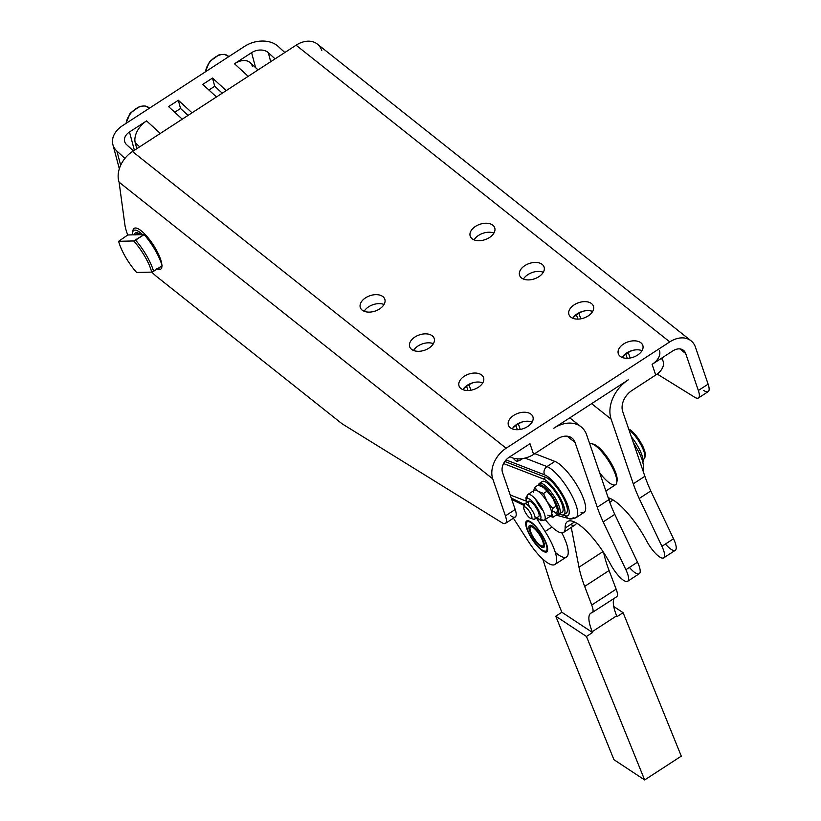 <?xml version="1.0" encoding="UTF-8"?>
<svg xmlns="http://www.w3.org/2000/svg" width="821" height="821" viewBox="0 0 821 821"><rect width="100%" height="100%" fill="white"/><g stroke="black" fill="none" stroke-linecap="round" stroke-linejoin="round"><path stroke-width="1.23" d="M219.72 55.007A15.219 9.688 -47.5 0 1 228.32 56.187A15.219 9.688 132.5 0 0 219.72 55.007A15.219 9.688 132.5 0 0 205.578 71.704A15.219 9.688 -47.5 0 1 219.72 55.007M517.292 461.238A6.958 2.022 57 0 1 514.295 459.432A6.958 2.022 -123 0 0 517.579 458.847A6.958 2.022 57 0 1 517.292 461.238L519.58 460.519A7.605 2.206 -123 0 0 520.104 458.836A7.605 2.206 57 0 1 519.744 460.448L522.649 458.559M514.295 459.432A6.958 2.022 57 0 1 513.146 458.108A6.958 2.022 -123 0 0 514.295 459.432M605.877 491.009L615.596 484.698A24.343 7.071 -123 0 0 608.843 461.34A24.343 7.071 -123 0 0 589.642 443.597A24.343 7.071 57 0 1 591.489 443.658A24.343 7.071 57 0 1 608.258 460.427A24.343 7.071 57 0 1 616.766 482.563A24.343 7.071 57 0 1 599.628 472.732M616.766 482.563L617.084 480.624A22.824 6.63 -123 0 0 609.11 459.873A22.824 6.63 -123 0 0 593.388 444.151L591.489 443.658M575.09 442.519L567.116 436.187L575.09 442.519A16.738 12.11 128.5 0 0 572.073 438.137A16.738 12.11 128.5 0 0 557.438 438.907L533.629 454.382L529.976 443.72L533.629 454.382A18.257 11.443 161.1 0 1 509.995 456.692A18.257 11.443 -18.9 0 0 533.629 454.382L557.438 438.907A16.738 12.11 -51.5 0 1 575.09 442.519L597.257 507.224L575.09 442.519M545.195 519.549A30.439 8.836 -123 0 0 565.135 528.088A46.048 13.362 57 0 1 581.052 526.22A46.048 13.362 57 0 1 610.588 564.304A18.257 5.306 -123 0 0 625.448 581.299A18.257 5.306 -123 0 0 625.9 569.712L603.168 521.899A78.323 22.731 57 0 1 597.257 507.224A78.323 22.731 -123 0 0 603.168 521.899L614.765 514.367A78.323 22.731 57 0 1 608.854 499.691L597.257 507.224L608.854 499.691L586.697 434.986A31.198 22.567 128.5 0 0 553.785 428.244A31.198 22.567 -51.5 0 1 581.063 426.817A31.198 22.567 -51.5 0 1 586.697 434.986L608.854 499.691L610.526 498.593L608.854 499.681A78.323 22.731 -123 0 0 614.765 514.367L603.168 521.899L625.9 569.712L637.507 562.169L614.765 514.367L637.507 562.169L625.9 569.712A18.257 5.306 57 0 1 627.665 581.268A18.257 5.306 57 0 1 610.588 564.304A46.048 13.362 -123 0 0 567.527 521.509A46.048 13.362 -123 0 0 565.135 528.088L574.505 522.002L565.135 528.088A30.439 8.836 57 0 1 563.555 532.439A30.439 8.836 57 0 1 545.195 519.549M576.178 517.569A30.439 8.836 57 0 1 573.099 517.815A6.086 5.542 -75 0 1 568.809 518.533A6.086 5.542 -75 0 1 565.505 515.834A24.343 7.071 -123 0 0 564.797 498.552A24.343 7.071 -123 0 0 544.61 474.846A24.343 7.071 57 0 1 564.797 498.552A24.343 7.071 57 0 1 565.505 515.834A6.086 5.542 105 0 0 568.809 518.533C569.784 519.375 572.237 519.046 576.178 517.569A30.439 8.836 -123 0 0 570.02 492.169A30.439 8.836 -123 0 0 546.971 466.574A6.086 5.408 111.2 0 0 544.61 474.846L506.054 459.924L544.61 474.846A6.086 5.408 -68.8 0 1 546.971 466.574L525.019 458.077L546.971 466.574L554.904 461.412L546.971 466.574A30.439 8.836 57 0 1 570.02 492.169A30.439 8.836 57 0 1 576.178 517.569L584.111 512.407A30.439 8.836 -123 0 0 577.953 487.017A30.439 8.836 -123 0 0 554.904 461.412L534.779 453.623L554.904 461.412A30.439 8.836 57 0 1 580.139 491.05A30.439 8.836 57 0 1 581.032 512.653M627.665 581.268L639.261 573.725A18.257 5.306 -123 0 0 637.507 562.169A18.257 5.306 57 0 1 639.261 573.725A18.257 5.306 57 0 1 629.42 567.424M563.555 532.439L575.162 524.896A30.439 8.836 -123 0 0 576.445 523.018A30.439 8.836 57 0 1 570.718 524.65M522.946 421.748A12.931 8.097 -18.9 0 0 518.379 423.934L520.257 429.424L518.379 423.934L515.937 425.514A12.931 8.097 -18.9 0 0 512.458 428.562A12.931 8.097 161.1 0 1 515.937 425.514L517.374 429.711L515.937 425.514L518.379 423.934A12.931 8.097 161.1 0 1 522.946 421.748A12.931 8.097 -18.9 0 0 512.458 428.562A12.931 8.097 161.1 0 1 522.946 421.748A12.931 8.097 161.1 0 1 532.121 422.066A12.931 8.097 -18.9 0 0 522.946 421.748M473.584 382.555A12.931 8.097 -18.9 0 0 469.007 384.731L470.895 390.232L469.007 384.731L466.574 386.322A12.931 8.097 -18.9 0 0 463.095 389.37A12.931 8.097 161.1 0 1 466.574 386.322L468.001 390.509L466.574 386.322L469.007 384.731A12.931 8.097 161.1 0 1 473.584 382.555A12.931 8.097 -18.9 0 0 463.095 389.37A12.931 8.097 161.1 0 1 473.584 382.555A12.931 8.097 161.1 0 1 482.758 382.873A12.931 8.097 -18.9 0 0 473.584 382.555M543.43 478.971L503.571 463.547L543.43 478.971A21.305 6.188 57 0 1 559.563 496.89A21.305 6.188 57 0 1 563.873 514.675A21.305 6.188 57 0 1 561.051 514.623A21.305 6.188 -123 0 0 561.431 500.4A21.305 6.188 -123 0 0 543.43 478.971L545.873 477.391L543.43 478.971M510.2 494.94L526.518 501.251L510.2 494.94M559.368 513.967L561.051 514.623L559.368 513.967M541.408 483.302A18.257 5.306 57 0 1 556.71 493.924A18.257 5.306 57 0 1 560.199 512.212M563.873 514.675L566.316 513.084A21.305 6.188 -123 0 0 562.005 495.309A21.305 6.188 -123 0 0 545.873 477.391L504.802 461.494L545.873 477.391A21.305 6.188 57 0 1 563.185 497.464A21.305 6.188 57 0 1 564.766 513.371M642.956 462.449A21.305 6.188 -123 0 0 631.349 436.793A21.305 6.188 57 0 1 642.956 462.449M565.505 515.834L562.231 514.952L565.505 515.834M561.174 514.664L559.122 514.11L561.174 514.664M524.321 504.392A85.22 24.733 57 0 1 523.141 503.837A6.086 5.244 116.1 0 0 524.157 505.284A6.086 5.244 -63.9 0 1 523.141 503.837L511.247 498.008L523.141 503.837A85.22 24.733 -123 0 0 524.321 504.392M584.665 586.399L591.725 605.036L616.14 589.17L609.09 570.533L584.665 586.399L609.09 570.533A90.238 26.2 57 0 1 603.64 552.564A90.238 26.2 -123 0 0 609.09 570.533L616.14 589.17C617.905 593.757 617.946 596.344 616.263 596.929C617.946 596.344 617.905 593.757 616.14 589.17L591.725 605.036C593.48 609.623 593.521 612.209 591.838 612.794A36.524 10.601 -123 0 0 590.761 613.236A36.524 10.601 -123 0 0 592.239 631.698L592.567 632.519L586.461 636.491L644.649 779.95L613.944 759.682L555.755 616.212L561.862 612.25L552.051 588.062L542.825 559.122L552.051 588.062L561.862 612.25L555.755 616.212L613.944 759.682L644.649 779.95L681.286 756.151L644.649 779.95L586.461 636.491L555.755 616.212L586.461 636.491L592.567 632.519L561.862 612.25L592.567 632.519L592.239 631.698L616.663 615.832L592.239 631.698A36.524 10.601 57 0 1 591.838 612.794C593.521 612.209 593.48 609.623 591.725 605.036L584.665 586.399A90.238 26.2 57 0 1 578.979 567.208A90.238 26.2 -123 0 0 584.665 586.399M603.004 551.599L578.979 567.208L571.252 527.431L578.979 567.208L603.004 551.599M681.286 756.151L623.098 612.682L616.992 616.653L616.663 615.832A36.524 10.601 57 0 1 614.211 598.365A36.524 10.601 -123 0 0 616.663 615.832L616.992 616.653L623.098 612.682L681.286 756.151M616.653 596.775L591.838 612.794M613.739 606.503L623.098 612.682L613.739 606.503M554.924 564.479A33.476 9.719 57 0 1 528.283 541.316L513.392 518.205L528.283 541.316A33.476 9.719 -123 0 0 554.811 564.55A33.476 9.719 -123 0 0 545.082 531.505A33.476 9.719 57 0 1 554.924 564.479L566.521 556.946A33.476 9.719 -123 0 0 561.862 532.891A33.476 9.719 57 0 1 555.294 552.359M545.082 531.505L536.39 518.01L545.082 531.505L551.979 527.02L545.082 531.505M546.653 551.886A18.411 5.347 57 0 1 527.698 531.002A18.411 5.347 57 0 1 535.692 526.333A18.411 5.347 57 0 1 546.653 551.886A18.411 5.347 -123 0 0 546.714 551.845A18.411 5.347 -123 0 0 541.234 533.599A18.411 5.347 -123 0 0 526.713 520.935A18.411 5.347 -123 0 0 526.641 520.966A18.411 5.347 -123 0 0 532.131 539.212A18.411 5.347 -123 0 0 546.653 551.886M643.038 459.606L644.023 458.96A18.257 5.306 -123 0 0 644.824 454.793A18.257 5.306 -123 0 0 628.958 429.783A18.257 5.306 57 0 1 644.824 454.793A18.257 5.306 57 0 1 644.906 457.359L645.224 455.429A16.738 4.854 -123 0 0 645.152 453.069A16.738 4.854 -123 0 0 638.625 439.081A16.738 4.854 -123 0 0 628.67 428.983A16.738 4.854 57 0 1 638.625 439.081A16.738 4.854 57 0 1 645.152 453.069A16.738 4.854 57 0 1 644.967 456.25M539.151 515.157A9.134 2.648 -123 0 0 539.079 514.439A9.134 2.648 -123 0 0 534.389 505.274A9.134 2.648 -123 0 0 528.734 501.21L524.701 503.827A9.134 2.648 57 0 1 530.366 507.891A9.134 2.648 57 0 1 535.046 517.056A9.134 2.648 57 0 1 534.656 519.139L538.679 516.522A9.134 2.648 -123 0 0 539.151 515.157A9.134 2.648 57 0 0 531.741 502.411A9.134 2.648 57 0 0 529.596 506.947M531.875 516.861A6.845 1.991 -123 0 0 525.245 507.05A6.845 1.991 -123 0 0 526.415 514.12A6.845 1.991 -123 0 0 531.875 516.861A6.845 1.991 57 0 1 530.9 518.472A6.845 1.991 57 0 1 526.179 513.761A6.845 1.991 57 0 1 523.788 507.532A6.845 1.991 57 0 1 527.729 509.215A6.845 1.991 57 0 1 531.875 516.861M530.9 518.472L533.742 519.221A9.134 2.648 -123 0 0 535.046 517.056A9.134 2.648 -123 0 0 529.524 506.875A9.134 2.648 -123 0 0 524.26 504.628L523.788 507.532M540.567 536.503A11.258 3.274 -123 0 0 529.986 528.047A11.258 3.274 -123 0 0 539.489 544.682A11.258 3.274 -123 0 0 540.567 536.503A11.258 3.274 57 0 1 541.696 545.944A11.258 3.274 57 0 1 533.937 538.186A11.258 3.274 57 0 1 529.997 527.954A11.258 3.274 57 0 1 540.567 536.503M530.15 527.451A12.171 3.53 57 0 1 531.464 525.543A12.171 3.53 -123 0 0 530.192 526.784L529.997 527.954M541.696 545.944L542.835 546.242A12.171 3.53 -123 0 0 544.487 545.585A12.171 3.53 57 0 1 542.209 546.016M663.686 557.859A18.257 5.306 57 0 1 646.609 540.895A18.257 5.306 -123 0 0 661.469 557.89A18.257 5.306 -123 0 0 661.921 546.304A18.257 5.306 57 0 1 663.686 557.859L675.283 550.327A18.257 5.306 -123 0 0 673.528 538.771L661.921 546.304L639.19 498.501L661.921 546.304L673.528 538.771L650.786 490.958L639.19 498.501A78.323 22.731 57 0 1 633.278 483.815A78.323 22.731 -123 0 0 639.19 498.501L650.786 490.958A78.323 22.731 57 0 1 644.875 476.283L633.278 483.815L611.111 419.12L591.633 403.645L611.111 419.12A31.198 22.567 -51.5 0 1 628.27 379.846L553.785 428.244L628.27 379.846A31.198 22.567 128.5 0 0 611.111 419.12L633.278 483.815L644.875 476.283L622.718 411.578A16.738 12.11 -51.5 0 1 631.924 390.509L655.733 375.033L652.079 364.37L672.84 350.885A12.171 8.805 -51.5 0 1 685.679 353.512L698.353 390.498L708.123 384.156L695.449 347.17A24.343 17.61 128.5 0 0 669.762 341.905L506.136 448.225A24.343 17.61 128.5 0 0 492.754 478.879L505.418 515.865L515.188 509.513L502.524 472.527A12.171 8.805 -51.5 0 1 509.215 457.205L529.976 443.72L509.215 457.205A12.171 8.805 128.5 0 0 502.524 472.527L515.188 509.513L505.418 515.865A18.257 5.306 57 0 1 505.5 523.336A18.257 5.306 57 0 1 500.964 522.094L342.839 424.262L500.964 522.094A18.257 5.306 -123 0 0 505.418 515.865L492.754 478.879A24.343 17.61 -51.5 0 1 506.136 448.225L669.762 341.905A24.343 17.61 -51.5 0 1 691.056 340.797A24.343 17.61 -51.5 0 1 695.449 347.17L708.123 384.156L698.353 390.498A18.257 5.306 57 0 1 698.425 397.98A18.257 5.306 57 0 1 693.889 396.738L657.18 374.017L693.889 396.738A18.257 5.306 -123 0 0 698.353 390.498L685.679 353.512A12.171 8.805 128.5 0 0 683.483 350.331A12.171 8.805 128.5 0 0 672.84 350.885L652.079 364.37L655.733 375.033A18.257 11.443 -18.9 0 0 663.132 361.281L661.983 357.935M646.609 540.895A46.048 13.362 -123 0 0 608.187 497.731A46.048 13.362 57 0 1 646.609 540.895M609.808 502.38L611.183 501.498A30.439 8.836 -123 0 0 612.466 499.609A30.439 8.836 57 0 1 609.654 501.939M659.479 350.618A18.257 11.443 161.1 0 1 652.079 364.37M627.265 358.295L625.828 354.108A12.931 8.097 -18.9 0 0 622.359 357.156A12.931 8.097 161.1 0 1 625.828 354.108L627.265 358.295M632.837 350.341A12.931 8.097 -18.9 0 0 628.27 352.527L630.148 358.018L628.27 352.527L625.828 354.108L628.27 352.527A12.931 8.097 161.1 0 1 632.837 350.341A12.931 8.097 -18.9 0 0 622.359 357.156A12.931 8.097 161.1 0 1 632.837 350.341A12.931 8.097 161.1 0 1 642.012 350.659A12.931 8.097 -18.9 0 0 632.837 350.341M577.902 319.102L576.465 314.915A12.931 8.097 -18.9 0 0 572.996 317.953A12.931 8.097 161.1 0 1 576.465 314.915L577.902 319.102M583.474 311.149A12.931 8.097 -18.9 0 0 578.908 313.324L580.786 318.815L578.908 313.324L576.465 314.915L578.908 313.324A12.931 8.097 161.1 0 1 583.474 311.149A12.931 8.097 -18.9 0 0 572.996 317.953A12.931 8.097 161.1 0 1 583.474 311.149A12.931 8.097 161.1 0 1 592.649 311.457A12.931 8.097 -18.9 0 0 583.474 311.149M661.305 358.377A18.257 11.443 161.1 0 1 655.733 375.033L631.924 390.509A16.738 12.11 128.5 0 0 622.718 411.578L644.875 476.283A78.323 22.731 -123 0 0 650.786 490.958L673.528 538.771A18.257 5.306 57 0 1 675.283 550.327A18.257 5.306 57 0 1 665.441 544.015M691.056 340.797L317.388 44.098A24.343 17.61 128.5 0 0 296.094 45.206L669.762 341.905L296.094 45.206L132.468 151.526L506.136 448.225L132.468 151.526A24.343 17.61 128.5 0 0 119.086 182.18L492.754 478.879L119.086 182.18A24.343 17.61 -51.5 0 1 132.468 151.526L296.094 45.206A24.343 17.61 -51.5 0 1 321.781 50.471M679.88 348.915L685.679 353.512L679.88 348.915M382.945 296.638A12.931 8.097 161.1 0 1 373.432 311.57A12.931 8.097 161.1 0 1 361.322 301.943A12.931 8.097 161.1 0 1 382.945 296.638A12.931 8.097 -18.9 0 0 367.664 296.658A12.931 8.097 -18.9 0 0 360.337 307.577A12.931 8.097 -18.9 0 0 375.197 311.046A12.931 8.097 -18.9 0 0 384.803 299.193A12.931 8.097 -18.9 0 0 382.945 296.638M492.846 225.231A12.931 8.097 161.1 0 1 483.333 240.153A12.931 8.097 161.1 0 1 471.213 230.537A12.931 8.097 161.1 0 1 492.846 225.231A12.931 8.097 -18.9 0 0 477.565 225.241A12.931 8.097 -18.9 0 0 470.228 236.171A12.931 8.097 -18.9 0 0 485.088 239.64A12.931 8.097 -18.9 0 0 494.704 227.786A12.931 8.097 -18.9 0 0 492.846 225.231M432.308 335.84A12.931 8.097 161.1 0 1 422.794 350.762A12.931 8.097 161.1 0 1 410.685 341.146A12.931 8.097 161.1 0 1 432.308 335.84A12.931 8.097 -18.9 0 0 417.027 335.851A12.931 8.097 -18.9 0 0 409.7 346.78A12.931 8.097 -18.9 0 0 424.56 350.249A12.931 8.097 -18.9 0 0 434.165 338.385A12.931 8.097 -18.9 0 0 432.308 335.84M542.209 264.424A12.931 8.097 161.1 0 1 532.696 279.356A12.931 8.097 161.1 0 1 520.586 269.74A12.931 8.097 161.1 0 1 542.209 264.424A12.931 8.097 -18.9 0 0 526.928 264.444A12.931 8.097 -18.9 0 0 519.59 275.363A12.931 8.097 -18.9 0 0 534.461 278.832A12.931 8.097 -18.9 0 0 544.066 266.979A12.931 8.097 -18.9 0 0 542.209 264.424M481.681 375.033A12.931 8.097 161.1 0 1 472.167 389.954A12.931 8.097 161.1 0 1 460.047 380.339A12.931 8.097 161.1 0 1 481.681 375.033A12.931 8.097 -18.9 0 0 466.4 375.043A12.931 8.097 -18.9 0 0 459.062 385.973A12.931 8.097 -18.9 0 0 473.922 389.441A12.931 8.097 -18.9 0 0 483.538 377.588A12.931 8.097 -18.9 0 0 481.681 375.033M591.572 303.626A12.931 8.097 161.1 0 1 582.058 318.548A12.931 8.097 161.1 0 1 569.948 308.932A12.931 8.097 161.1 0 1 591.572 303.626A12.931 8.097 -18.9 0 0 576.291 303.637A12.931 8.097 -18.9 0 0 568.953 314.566A12.931 8.097 -18.9 0 0 583.823 318.035A12.931 8.097 -18.9 0 0 593.429 306.171A12.931 8.097 -18.9 0 0 591.572 303.626M531.043 414.225A12.931 8.097 161.1 0 1 521.53 429.157A12.931 8.097 161.1 0 1 509.42 419.541A12.931 8.097 161.1 0 1 531.043 414.225A12.931 8.097 -18.9 0 0 515.762 414.246A12.931 8.097 -18.9 0 0 508.425 425.165A12.931 8.097 -18.9 0 0 523.295 428.634A12.931 8.097 -18.9 0 0 532.901 416.781A12.931 8.097 -18.9 0 0 531.043 414.225M640.934 342.819A12.931 8.097 161.1 0 1 631.421 357.74A12.931 8.097 161.1 0 1 619.311 348.125A12.931 8.097 161.1 0 1 640.934 342.819A12.931 8.097 -18.9 0 0 625.653 342.839A12.931 8.097 -18.9 0 0 618.326 353.759A12.931 8.097 -18.9 0 0 633.186 357.227A12.931 8.097 -18.9 0 0 642.792 345.374A12.931 8.097 -18.9 0 0 640.934 342.819M523.449 279.058A12.931 8.097 161.1 0 1 543.286 272.264A12.931 8.097 -18.9 0 0 523.449 279.058M413.548 350.464A12.931 8.097 161.1 0 1 433.385 343.671A12.931 8.097 -18.9 0 0 413.548 350.464M474.086 239.865A12.931 8.097 161.1 0 1 493.924 233.072A12.931 8.097 -18.9 0 0 474.086 239.865M364.185 311.272A12.931 8.097 161.1 0 1 384.023 304.478A12.931 8.097 -18.9 0 0 364.185 311.272M698.425 397.98L708.195 391.627A18.257 5.306 -123 0 0 708.123 384.156A18.257 5.306 57 0 1 703.659 390.386M505.5 523.336L515.27 516.994A18.257 5.306 -123 0 0 515.188 509.513A18.257 5.306 57 0 1 510.734 515.752M124.884 224.749L119.086 182.18L124.884 224.749A38.043 11.042 -123 0 0 127.748 234.98A38.043 11.042 57 0 1 124.884 224.749M156.996 276.831A38.043 11.042 57 0 1 151.772 272.079A38.043 11.042 -123 0 0 156.996 276.831L341.31 423.174L156.996 276.831M341.31 423.174A18.257 5.306 -123 0 0 342.839 424.262A18.257 5.306 57 0 1 341.31 423.174M132.858 231.563A24.343 7.071 57 0 1 141.243 230.814A24.343 7.071 57 0 1 161.87 264.885A24.343 7.071 -123 0 0 141.243 230.814A24.343 7.071 -123 0 0 132.951 230.485L132.633 232.425A22.824 6.63 57 0 1 140.401 232.733A22.824 6.63 57 0 1 142.556 234.621A22.824 6.63 -123 0 0 132.622 234.857A22.824 6.63 57 0 1 132.633 232.425M156.329 268.898L158.227 269.391A24.343 7.071 -123 0 0 161.922 265.891A24.343 7.071 57 0 1 157.211 269.042M136.614 234.765A18.257 5.306 57 0 1 138.39 233.195A18.257 5.306 -123 0 0 138.38 233.195A18.257 5.306 -123 0 0 137.435 233.462L134.993 235.042A18.257 5.306 57 0 1 135.937 234.775L144.106 234.59A30.439 8.836 57 0 1 162.127 265.747A30.439 8.836 -123 0 0 144.106 234.59L135.557 240.143A30.439 8.836 57 0 1 153.578 271.299L162.127 265.747L153.578 271.299A30.439 8.836 -123 0 0 135.557 240.143L133.69 240.953L118.645 241.302A28.909 8.395 -123 0 0 136.666 272.459L151.711 272.11A28.909 8.395 -123 0 0 133.69 240.953A28.909 8.395 57 0 1 151.711 272.11L153.578 271.299L151.711 272.11L136.666 272.459A28.909 8.395 57 0 1 118.645 241.302L127.768 234.97L135.937 234.775L127.768 234.97L118.645 241.302L133.69 240.953L144.106 234.59L135.937 234.775M140.771 234.662A19.786 5.747 -123 0 0 137.353 232.805A19.786 5.747 -123 0 0 134.418 234.816A19.786 5.747 57 0 1 140.771 234.662M157.078 269.031A22.824 6.63 -123 0 0 159.52 267.441A22.824 6.63 57 0 1 157.078 269.031M124.925 158.412L116.88 151.033L120.677 165.267L116.88 151.033A24.343 17.405 165 0 1 112.888 144.629A24.343 17.405 165 0 1 122.565 125.654L244.668 46.315A24.343 17.405 165 0 1 278.052 46.304A24.343 17.405 -15 0 0 244.668 46.315L122.565 125.654A24.343 17.405 -15 0 0 116.88 151.033L124.925 158.412M134.377 150.294L129.492 131.996A12.171 8.703 -15 0 0 124.648 141.479A12.171 8.703 -15 0 0 126.639 144.691A12.171 8.703 165 0 1 129.492 131.996L146.579 120.892L160.29 133.454L146.579 120.892L129.492 131.996L134.377 150.294M270.704 61.708L268.293 52.647A12.171 8.703 -15 0 0 251.595 52.657L255.598 67.65L251.595 52.657A12.171 8.703 165 0 1 268.293 52.647L275.076 58.866L268.293 52.647L270.704 61.708M133.433 150.91L126.639 144.691L133.433 150.91M182.272 119.168L168.562 106.607L178.331 100.265L192.042 112.826L178.331 100.265L168.562 106.607L182.272 119.168M216.467 96.95L202.756 84.389L212.516 78.046L226.227 90.608L212.516 78.046L202.756 84.389L216.467 96.95M258.071 69.918L250.128 62.632A18.257 11.617 132.5 0 0 234.498 63.761L248.209 76.322L234.498 63.761L251.595 52.657L234.498 63.761A18.257 11.617 -47.5 0 1 252.447 66.583M284.846 52.523L278.052 46.304L284.846 52.523M541.193 536.513A13.085 3.797 -123 0 0 530.848 525.327A13.085 3.797 -123 0 0 530.202 532.347A13.085 3.797 -123 0 0 539.294 545.483A13.085 3.797 -123 0 0 544.436 546.242A13.085 3.797 -123 0 0 541.193 536.513M540.146 548.438A17.344 5.039 -123 0 0 543.389 537.868A17.344 5.039 -123 0 0 526.497 522.926A17.344 5.039 -123 0 0 540.146 548.438A17.344 5.039 57 0 1 526.394 523.377A17.344 5.039 57 0 1 540.906 533.66A17.344 5.039 57 0 1 544.405 551.107A17.344 5.039 57 0 1 540.146 548.438M539.294 545.483A13.085 3.797 57 0 1 529.001 526.23A13.085 3.797 57 0 1 541.747 537.509A13.085 3.797 57 0 1 539.294 545.483M526.538 522.515L526.579 522.269A18.257 5.306 57 0 1 526.764 521.54L526.805 521.438A18.257 5.306 57 0 1 527.133 520.904L527.195 520.832A18.257 5.306 57 0 1 527.328 520.719A18.257 5.306 -123 0 0 527.195 520.832L527.133 520.904A18.257 5.306 -123 0 0 526.805 521.438L526.764 521.54A18.257 5.306 -123 0 0 526.579 522.218A18.257 5.306 -123 0 0 526.579 522.269L526.538 522.515M547.217 551.332A18.257 5.306 57 0 1 547.155 551.363L547.063 551.394A18.257 5.306 57 0 1 546.458 551.517L546.355 551.517A18.257 5.306 57 0 1 545.626 551.425L545.626 551.425A18.257 5.306 -123 0 0 546.355 551.517L546.458 551.517A18.257 5.306 -123 0 0 547.063 551.394L547.155 551.363A18.257 5.306 -123 0 0 547.217 551.332M533.619 492.549A15.219 4.413 57 0 1 537.96 491.153L534.574 487.407L533.742 490.701L534.574 487.407L538.063 485.149L534.574 487.407L537.96 491.153L543.523 493.472L547.012 491.204L543.625 487.469L538.063 485.149L543.625 487.469A15.219 4.413 -123 0 0 543.245 487.222L547.012 491.204L543.523 493.472L537.96 491.153A15.219 4.413 57 0 1 547.043 501.631A15.219 4.413 57 0 1 551.774 513.515L552.738 508.384L547.043 501.631L543.523 493.472L547.043 501.631L552.738 508.384L556.217 506.116L552.707 497.957L547.012 491.204L552.707 497.957L556.217 506.116L552.738 508.384L551.774 513.515A15.219 4.413 57 0 1 547.802 515.147M542.722 509.892L538.35 504.422L536.01 499.712L538.35 504.422L542.722 509.892M552.995 517.23L551.774 513.515L552.995 517.23L556.474 514.962L557.438 509.831L556.217 506.116L557.438 509.831L556.474 514.962L552.995 517.23L550.162 516.317L552.995 517.23M543.307 511.134A15.219 4.413 57 0 1 538.35 504.422A15.219 4.413 57 0 1 535.538 499.178A15.219 4.413 -123 0 0 538.35 504.422A15.219 4.413 -123 0 0 543.307 511.134M553.087 511.226A15.219 4.413 -123 0 0 557.438 509.831A15.219 4.413 57 0 1 553.087 511.226M557.356 508.938A15.219 4.413 -123 0 0 552.707 497.957A15.219 4.413 57 0 1 557.367 508.989A15.219 4.413 -123 0 0 557.356 508.938L557.438 509.831M543.235 487.212L543.245 487.222A15.219 4.413 57 0 1 543.625 487.469A15.219 4.413 57 0 1 552.707 497.957A15.219 4.413 -123 0 0 543.625 487.469M540.967 517.251A12.171 3.53 -123 0 0 532.521 501.631A12.171 3.53 -123 0 0 526.774 502.483A12.171 3.53 57 0 1 532.521 501.631A12.171 3.53 57 0 1 540.967 517.251A12.171 3.53 57 0 1 536.718 517.794A12.171 3.53 -123 0 0 540.967 517.251M536.503 517.938L541.367 520.658L544.436 520.042L550.983 515.793A15.219 4.413 -123 0 0 551.774 513.515A15.219 4.413 -123 0 0 547.043 501.631A15.219 4.413 -123 0 0 537.96 491.153A15.219 4.413 -123 0 0 534.399 490.27L527.862 494.519A15.219 4.413 57 0 1 537.929 502.124A15.219 4.413 57 0 1 545.226 517.764A15.219 4.413 57 0 1 544.436 520.042A15.219 4.413 57 0 1 540.536 518.913A15.219 4.413 -123 0 0 544.436 520.042A15.219 4.413 -123 0 0 545.226 517.764A15.219 4.413 -123 0 0 537.929 502.124A15.219 4.413 -123 0 0 527.862 494.519A15.219 4.413 -123 0 0 527.298 498.552A15.219 4.413 57 0 1 527.862 494.519L525.892 497.844L526.548 502.626M559.286 514.028L562.221 512.119A18.257 5.306 -123 0 0 556.71 493.924A18.257 5.306 -123 0 0 542.312 481.496L539.387 483.405A18.257 5.306 57 0 1 553.785 495.822A18.257 5.306 57 0 1 559.286 514.028A18.257 5.306 57 0 1 556.792 513.946M555.95 513.782L557.469 514.182A18.257 5.306 -123 0 0 553.785 495.822A18.257 5.306 -123 0 0 538.504 484.995L538.463 485.252A18.257 5.306 57 0 1 539.387 483.405M538.75 485.334A17.046 4.947 57 0 1 552.892 497.259A17.046 4.947 57 0 1 556.812 513.884A17.046 4.947 -123 0 0 552.892 497.259A17.046 4.947 -123 0 0 538.75 485.334M214.722 86.267L212.516 78.046L214.722 86.267L208.914 90.043L214.722 86.267L222.265 93.184L214.722 86.267M180.528 108.485L178.331 100.265L180.528 108.485L188.071 115.402L180.528 108.485L174.729 112.251L180.528 108.485M136.82 148.704L135.229 142.751A18.257 11.617 -47.5 0 1 146.579 120.892A18.257 11.617 132.5 0 0 135.229 142.751L139.693 146.836L135.229 142.751L136.82 148.704M592.505 444.007A22.824 6.63 57 0 1 609.11 459.873A22.824 6.63 57 0 1 616.858 481.486M414.225 350.711A18.257 11.617 -47.5 0 1 414.841 348.699A18.257 11.617 132.5 0 0 414.225 350.711A18.257 11.617 -47.5 0 1 414.841 348.699A18.257 11.617 132.5 0 0 414.225 350.711M140.35 106.576A15.219 9.688 132.5 0 0 126.218 123.283A15.219 9.688 -47.5 0 1 140.35 106.576A15.219 9.688 -47.5 0 1 148.95 107.767A15.219 9.688 132.5 0 0 140.35 106.576M205.26 71.92L209.581 61.554L219.094 54.791L224.441 54.34L228.792 56.628M581.063 426.817L569.774 417.858M568.809 518.533L556.197 515.147M524.116 505.531L511.75 499.466M633.237 442.283L639.302 452.782L642.155 459.688L643.531 465.394L643.223 471.439M112.888 144.629L119.332 168.757M545.411 551.363L544.405 551.107M526.579 522.218L526.394 523.377M149.422 108.198L145.071 105.909L139.724 106.371L130.211 113.134L125.89 123.489"/></g></svg>
